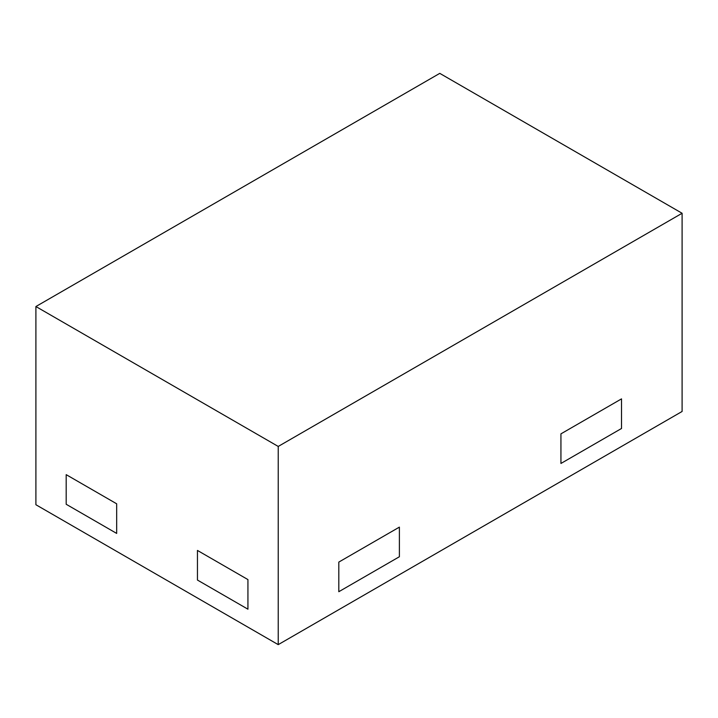 <?xml version="1.0" encoding="UTF-8"?>
<svg xmlns="http://www.w3.org/2000/svg" width="718" height="718" viewBox="0 0 718 718"><rect width="100%" height="100%" fill="white"/><g stroke="black" fill="none" stroke-linecap="round" stroke-linejoin="round"><path stroke-width="1.08" d="M35.9 306.532L35.9 504.736L278.225 644.638L682.1 411.468L682.1 213.264L439.775 73.362L35.9 306.532L278.225 446.443L682.1 213.264M278.225 644.638L278.225 446.443M399.387 527.12L338.806 562.095L399.387 527.12L399.387 556.737L338.806 591.713L338.806 562.095L338.806 591.713L399.387 556.737L399.387 527.12M621.519 398.876L560.938 433.851L621.519 398.876L621.519 428.484L560.938 463.46L560.938 433.851L560.938 463.46L621.519 428.484L621.519 398.876M116.675 503.803L66.191 474.652L116.675 503.803L116.675 533.42L116.675 503.803M66.191 504.269L66.191 474.652L66.191 504.269L116.675 533.42L66.191 504.269M197.45 550.437L247.934 579.588L247.934 609.196L247.934 579.588L197.45 550.437L197.45 580.054L247.934 609.196L197.45 580.054L197.45 550.437"/></g></svg>
